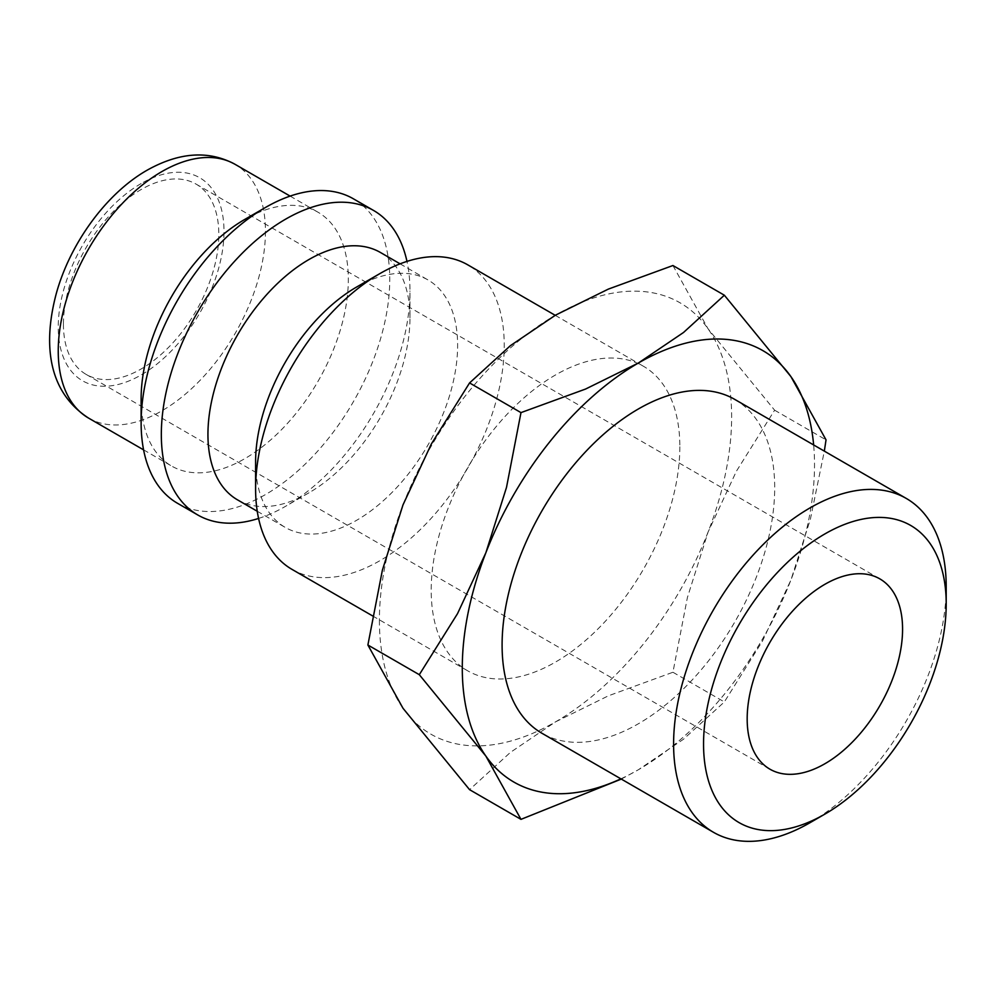 <?xml version="1.0" encoding="UTF-8"?>
<svg xmlns="http://www.w3.org/2000/svg" width="996" height="996" viewBox="0 0 996 996"><rect width="100%" height="100%" fill="white"/><g stroke="black" fill="none" stroke-linecap="round" stroke-linejoin="round"><path stroke-width="0.75" stroke-dasharray="4.98 3.74" d="M292.015 569.388A175.819 101.505 120 0 0 427.496 522.29A175.819 101.505 120 0 0 504.237 345.363A175.819 101.505 120 0 0 467.821 264.874M679.845 446.743A175.819 101.505 -60 0 1 603.09 623.67A175.819 101.505 -60 0 1 467.61 670.769A175.819 101.505 -60 0 1 431.206 590.292A175.819 101.505 -60 0 1 507.948 413.352A175.819 101.505 -60 0 1 643.428 366.254A175.819 101.505 -60 0 1 679.845 446.743M255.599 461.995A142.851 82.469 120 0 0 285.192 527.382A142.851 82.469 120 0 0 395.263 489.111A142.851 82.469 120 0 0 457.625 345.363A142.851 82.469 120 0 0 428.031 279.963A142.851 82.469 120 0 0 356.605 287.035M237.534 499.868A142.851 82.469 120 0 0 308.959 492.796A142.851 82.469 120 0 0 409.966 317.849L409.966 290.932A175.819 101.505 120 0 0 406.978 261.4M258.587 518.443A175.819 101.505 120 0 0 285.653 506.254A175.819 101.505 120 0 0 409.966 290.932M177.537 503.304A175.819 101.505 120 0 0 313.018 456.193A175.819 101.505 120 0 0 389.76 279.266A175.819 101.505 120 0 0 353.343 198.777M141.121 398.886A146.512 84.585 120 0 0 171.474 465.966A146.512 84.585 120 0 0 284.37 426.711A146.512 84.585 120 0 0 348.326 279.266A146.512 84.585 120 0 0 317.973 212.198A146.512 84.585 120 0 0 244.717 219.456M621.305 779.084L638.399 769.734L683.517 739.219L724.353 701.943L762.575 640.889L790.924 579.983A249.075 143.798 120 0 0 814.516 464.684A249.075 143.798 120 0 0 813.645 444.951M620.882 778.835A249.075 143.798 120 0 0 638.399 769.734A249.075 143.798 120 0 0 790.924 579.983L810.346 519.389L824.327 451.126M379.401 620.197A249.075 143.798 120 0 0 402.994 708.256A249.075 143.798 120 0 0 555.519 721.876A249.075 143.798 120 0 0 708.044 532.138A249.075 143.798 120 0 0 731.637 416.838A249.075 143.798 120 0 0 708.044 328.78A249.075 143.798 120 0 0 555.519 315.147A249.075 143.798 120 0 0 402.994 504.885A249.075 143.798 120 0 0 379.401 620.197M672.935 265.521L708.044 328.78L774.614 410.19L736.393 471.245L708.044 532.138L687.414 597.488L672.935 672.25L608.357 695.831L555.519 721.876L510.4 752.391L469.564 789.666M734.787 399.421A192.763 111.291 -60 0 1 774.701 487.667A192.763 111.291 -60 0 1 690.564 681.662A192.763 111.291 -60 0 1 542.023 733.305M63.42 324.123A109.884 63.445 120 0 0 86.179 374.434A109.884 63.445 120 0 0 170.864 344.99A109.884 63.445 120 0 0 218.821 234.409A109.884 63.445 120 0 0 196.063 184.098A109.884 63.445 120 0 0 111.39 213.542A109.884 63.445 120 0 0 63.42 324.123M809.897 822.771A192.763 111.291 120 0 0 946.2 586.681M774.614 410.19L826.033 439.871M672.935 672.25L724.353 701.943M409.966 317.849A142.851 82.469 120 0 0 380.372 252.449M88.594 418.108A146.512 84.585 120 0 0 161.85 410.85A146.512 84.585 120 0 0 265.446 231.421A146.512 84.585 120 0 0 235.093 164.34M141.121 183.563A117.204 67.666 120 0 0 58.241 327.111A117.204 67.666 120 0 0 141.121 374.969A117.204 67.666 120 0 0 224 231.421A117.204 67.666 120 0 0 141.121 183.563M372.604 615.914L467.61 670.769M257.254 511.259L285.192 527.382M308.959 492.796L285.653 506.254M143.598 449.868L171.474 465.966M86.179 374.434L769.933 769.186M196.063 184.098L879.817 578.863M290.11 196.1L317.973 212.198M400.093 263.84L428.031 279.963M555.22 315.321L643.428 366.254"/><path stroke-width="1.49" d="M555.22 315.321L467.821 264.874A175.819 101.505 120 0 0 379.924 273.576L356.605 287.035A142.851 82.469 120 0 0 255.599 461.995L255.599 488.912A175.819 101.505 120 0 0 292.015 569.388L372.604 615.914M400.093 263.84L380.372 252.449A142.851 82.469 120 0 0 270.302 290.72A142.851 82.469 120 0 0 207.94 434.48A142.851 82.469 120 0 0 237.534 499.868L257.254 511.259M406.978 261.4A175.819 101.505 120 0 0 373.55 210.442A175.819 101.505 120 0 0 238.069 257.541A175.819 101.505 120 0 0 161.327 434.48A175.819 101.505 120 0 0 197.743 514.957A175.819 101.505 120 0 0 258.587 518.443M373.55 210.442L353.343 198.777A175.819 101.505 120 0 0 265.446 207.492L244.717 219.456A146.512 84.585 120 0 0 141.121 398.886L141.121 422.814A175.819 101.505 120 0 0 177.537 503.304L197.743 514.957M824.327 451.126L826.033 439.871L790.924 376.625L724.353 295.214L683.517 332.49L638.399 363.005L585.561 389.05L520.983 412.618L506.503 487.393L485.874 552.743L457.525 613.636L419.304 674.69L485.874 756.101L520.983 819.359L621.305 779.084M813.645 444.951A249.075 143.798 120 0 0 790.924 376.625A249.075 143.798 120 0 0 638.399 363.005A249.075 143.798 120 0 0 485.874 552.743A249.075 143.798 120 0 0 462.281 668.042A249.075 143.798 120 0 0 485.874 756.101A249.075 143.798 120 0 0 620.882 778.835M520.983 819.359L469.564 789.666L402.994 708.256L367.885 645.01L382.364 570.247L402.994 504.885L431.343 443.992L469.564 382.937L510.4 345.662L555.519 315.147L608.357 289.101L672.935 265.521L724.353 295.214M906.273 498.436A192.763 111.291 120 0 0 757.732 550.078A192.763 111.291 120 0 0 673.595 744.074A192.763 111.291 120 0 0 713.51 832.32L542.023 733.305A192.763 111.291 -60 0 1 502.096 645.059A192.763 111.291 -60 0 1 586.233 451.064A192.763 111.291 -60 0 1 734.787 399.421L906.273 498.436A192.763 111.291 120 0 1 946.2 586.681L946.2 603.987A171.573 99.065 120 0 0 824.875 533.931A171.573 99.065 120 0 0 703.55 744.074A171.573 99.065 120 0 0 824.875 814.118A171.573 99.065 120 0 0 946.2 603.987M902.575 629.173A109.884 63.445 -60 0 1 854.618 739.754A109.884 63.445 -60 0 1 769.933 769.186A109.884 63.445 -60 0 1 747.174 718.888A109.884 63.445 -60 0 1 795.144 608.307A109.884 63.445 -60 0 1 879.817 578.863A109.884 63.445 -60 0 1 902.575 629.173M713.51 832.32A192.763 111.291 120 0 0 809.897 822.771L824.875 814.118M469.564 382.937L520.983 412.618M367.885 645.01L419.304 674.69M265.446 207.492A175.819 101.505 120 0 0 141.121 422.814M379.924 273.576A175.819 101.505 120 0 0 255.599 488.912M88.594 418.108C46.912 391.104 43.363 342.412 56.187 293.92C69.944 243.572 106.223 193.461 147.196 170.154C179.504 152.089 208.811 150.147 235.093 164.34A146.512 84.585 120 0 0 161.85 171.598A146.512 84.585 120 0 0 58.241 351.04A146.512 84.585 120 0 0 88.594 418.108L143.598 449.868M235.093 164.34L290.11 196.1"/></g></svg>
